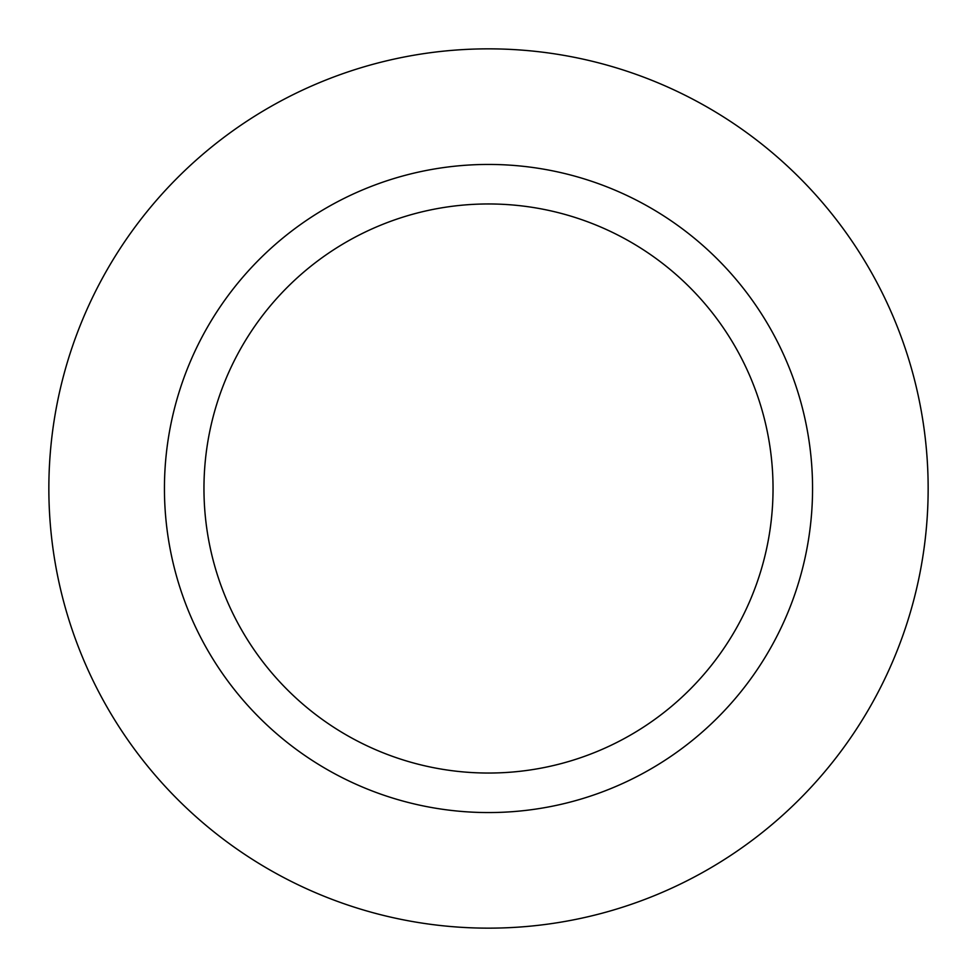 <?xml version="1.0" encoding="UTF-8"?>
<svg xmlns="http://www.w3.org/2000/svg" width="977" height="977" viewBox="0 0 977 977"><rect width="100%" height="100%" fill="white"/><g stroke="black" fill="none" stroke-linecap="round" stroke-linejoin="round"><path stroke-width="1.47" d="M488.5 48.85A439.65 439.65 0 0 1 928.15 488.5A439.65 439.65 0 0 1 488.5 928.15A439.65 439.65 0 0 1 48.85 488.5A439.65 439.65 0 0 1 488.5 48.85A439.65 439.65 0 0 1 928.15 488.5A439.65 439.65 0 0 1 488.5 928.15A439.65 439.65 0 0 1 48.85 488.5A439.65 439.65 0 0 1 488.5 48.85M488.5 164.441A324.059 324.059 0 0 1 812.559 488.5A324.059 324.059 0 0 1 488.5 812.559A324.059 324.059 0 0 1 164.441 488.5A324.059 324.059 0 0 1 488.5 164.441M488.5 203.961A284.539 284.539 0 0 1 773.039 488.5A284.539 284.539 0 0 1 488.5 773.039A284.539 284.539 0 0 1 203.961 488.5A284.539 284.539 0 0 1 488.5 203.961"/></g></svg>
